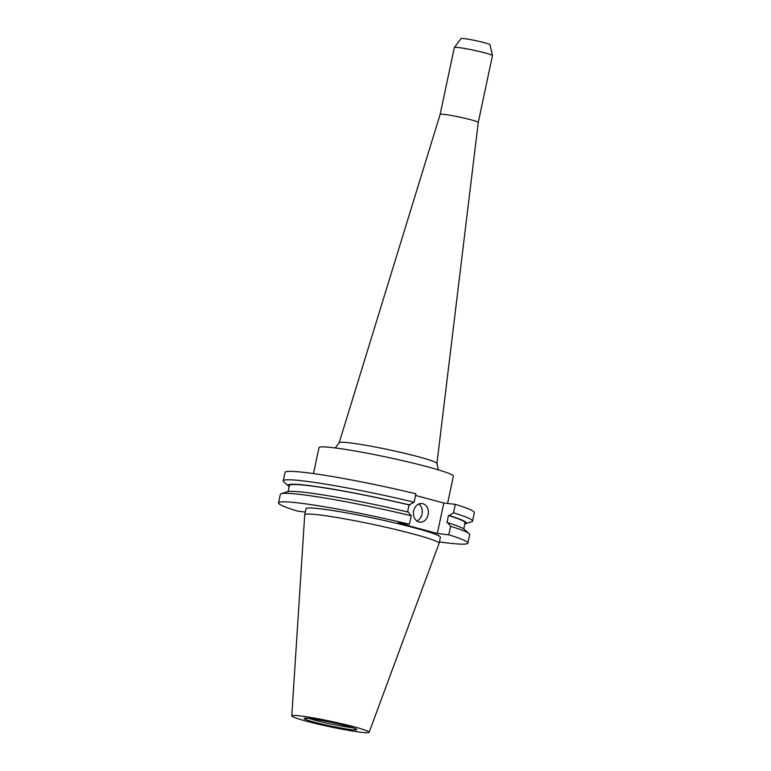 <?xml version="1.0" encoding="UTF-8"?>
<svg xmlns="http://www.w3.org/2000/svg" width="771" height="771" viewBox="0 0 771 771"><rect width="100%" height="100%" fill="white"/><g stroke="black" fill="none" stroke-linecap="round" stroke-linejoin="round"><path stroke-width="1.16" d="M440.145 114.349A19.477 1.359 -168 0 1 450.987 115.419A19.477 1.359 -168 0 1 470.869 119.775A19.477 1.359 -168 0 1 478.261 122.454A19.477 1.359 -168 0 0 478.261 122.454L492.467 55.599A19.477 1.359 -168 0 0 492.467 55.551L489.942 44.679A14.745 1.031 -168 0 0 484.352 42.684A14.745 1.031 -168 0 0 469.472 39.417A14.745 1.031 -168 0 0 461.106 38.55L454.37 47.455A19.477 1.359 -168 0 0 454.35 47.503L440.145 114.359A19.477 1.359 -168 0 0 440.145 114.359L339.192 442.737L335.25 447.951M492.467 55.551A19.477 1.359 -168 0 0 485.075 52.92A19.477 1.359 -168 0 0 465.424 48.602A19.477 1.359 -168 0 0 454.37 47.455M413.651 510.894A9.368 7.469 96.7 0 0 419.8 522.14A9.368 7.469 96.7 0 0 428.136 514.777A9.368 7.469 96.7 0 0 421.988 503.54A9.368 7.469 96.7 0 0 413.651 510.894M416.841 520.955A9.368 7.469 96.7 0 0 422.016 514.064A9.368 7.469 96.7 0 0 418.826 504.003M313.479 473.587L319.001 447.633A68.686 4.79 12 0 1 357.05 451.343A68.686 4.79 12 0 1 427.317 466.744A68.686 4.79 12 0 1 453.367 476.199L447.575 503.453M352.424 727.641A25.751 1.793 12 0 1 315.455 720.326A25.751 1.793 12 0 1 308.94 718.399M346.565 725.945A26.889 1.879 12 0 1 356.761 729.568A26.889 1.879 12 0 1 342.343 728.277A26.889 1.879 12 0 1 314.366 722.167A26.889 1.879 12 0 1 304.208 718.399A26.889 1.879 12 0 1 319.541 719.998A26.889 1.879 12 0 1 346.565 725.945M306.781 721.27A39.543 2.756 12 0 1 291.775 715.854A39.543 2.756 12 0 1 313.508 717.936A39.543 2.756 12 0 1 354.149 726.831A39.543 2.756 12 0 1 369.136 732.305A39.543 2.756 12 0 1 347.066 730.108A39.543 2.756 12 0 1 306.781 721.27M291.775 715.854L304.718 514.845A68.686 4.79 12 0 1 304.718 514.797A68.686 4.79 12 0 1 342.767 518.507A68.686 4.79 12 0 1 413.044 533.908A68.686 4.79 12 0 1 439.094 543.362A68.686 4.79 12 0 1 439.085 543.41L369.136 732.305M304.718 514.797L306.02 508.706A68.686 4.79 12 0 1 344.068 512.416A68.686 4.79 12 0 1 414.335 527.817A68.686 4.79 12 0 1 440.386 537.271L439.094 543.362M305.306 512.05L297.577 511.144A96.789 6.756 12 0 1 278.533 502.865A96.789 6.756 12 0 1 409.42 524.27L397.923 522.921L437.34 533.484L448.828 534.823L450.64 526.333L447.778 522.709L446.949 522.613L448.462 515.481L449.3 515.587L453.512 512.792L455.304 504.359A96.789 6.756 12 0 1 474.348 512.648L472.556 521.08A96.789 6.756 12 0 1 471.688 521.726L465.501 523.711A91.103 6.351 12 0 1 464.788 523.885M289.173 486.549A91.103 6.351 12 0 1 288.595 486.106L283.747 481.779A96.789 6.756 12 0 1 283.217 480.834L285.01 472.401A96.789 6.756 12 0 1 415.897 493.806L414.104 502.239L409.054 504.928L407.56 511.954M455.304 504.359L443.817 503.02L415.55 495.445M453.512 512.792A96.789 6.756 12 0 1 472.556 521.08M283.217 480.834A96.789 6.756 12 0 1 414.104 502.239M449.3 515.587A91.103 6.351 12 0 1 465.501 523.711M288.595 486.106A91.103 6.351 12 0 1 409.883 505.024M448.462 515.481A89.764 6.264 12 0 1 465.009 522.825L463.718 528.887M288.113 491.561L289.404 485.489A89.764 6.264 12 0 1 409.054 504.928M447.778 522.709A91.103 6.351 12 0 1 464.306 529.33L469.154 533.667A96.789 6.756 12 0 1 469.684 534.611L467.872 543.112A96.789 6.756 12 0 1 439.403 541.917M278.533 502.865L280.336 494.365A96.789 6.756 12 0 1 281.203 493.71L287.4 491.734A91.103 6.351 12 0 1 408.37 512.156L411.222 515.77L409.42 524.27M450.64 526.333A96.789 6.756 12 0 1 469.154 533.667M281.203 493.71A96.789 6.756 12 0 1 411.222 515.77M448.828 534.823A96.789 6.756 12 0 1 467.872 543.112M443.817 503.02L437.34 533.484M438.4 469.876L436.916 463.516A49.951 3.489 -168 0 0 417.969 456.654A49.951 3.489 -168 0 0 366.996 445.484A49.951 3.489 -168 0 0 339.192 442.737M478.261 122.454L436.916 463.516"/></g></svg>
